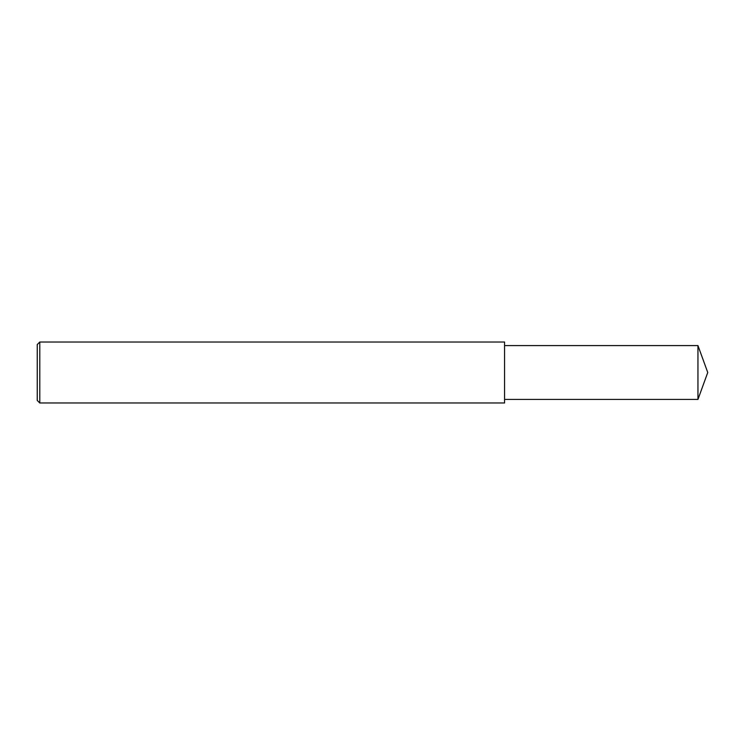 <?xml version="1.0" encoding="UTF-8"?>
<svg xmlns="http://www.w3.org/2000/svg" width="745" height="745" viewBox="0 0 745 745"><rect width="100%" height="100%" fill="white"/><g stroke="black" fill="none" stroke-linecap="round" stroke-linejoin="round"><path stroke-width="0.56" stroke-dasharray="3.73 2.79" d="M39.792 402.98L39.792 342.02M37.25 400.438L37.25 344.562M504.57 402.98L504.57 342.02M504.57 372.5L504.57 399.422L504.57 372.5M697.953 399.422L697.953 345.578"/><path stroke-width="1.12" d="M39.792 372.5L39.792 402.98L37.25 400.438L37.25 344.562L39.792 342.02L39.792 372.5M39.792 342.02L504.57 342.02L504.57 402.98L39.792 402.98M504.57 345.578L697.953 345.578L697.953 399.422L504.57 399.422M697.953 399.422L707.75 372.5L697.953 345.578"/></g></svg>
